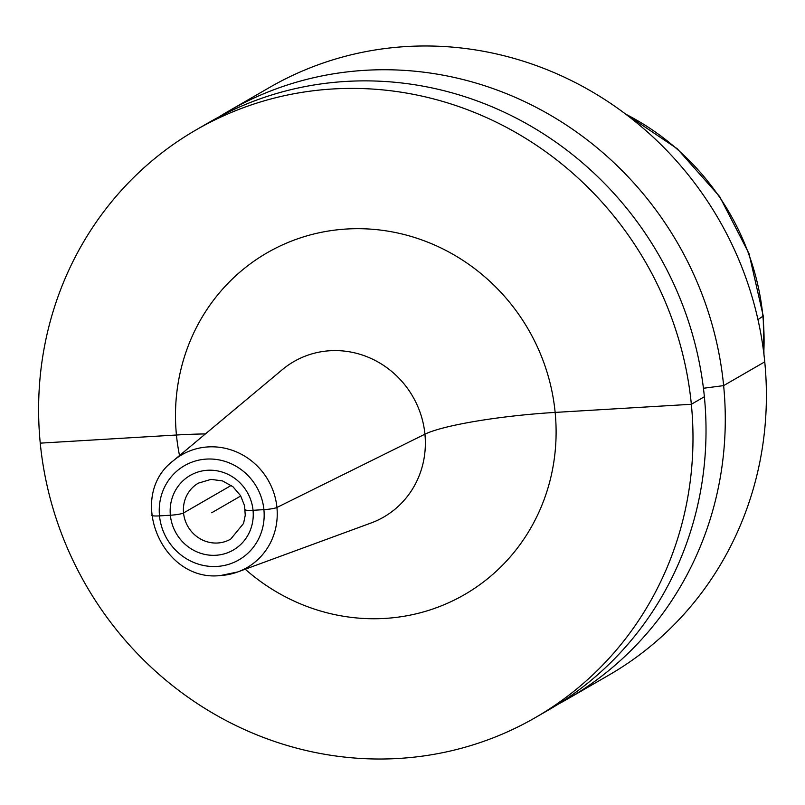 <?xml version="1.0" encoding="UTF-8"?>
<svg xmlns="http://www.w3.org/2000/svg" width="805" height="805" viewBox="0 0 805 805"><rect width="100%" height="100%" fill="white"/><g stroke="black" fill="none" stroke-linecap="round" stroke-linejoin="round"><path stroke-width="1.21" d="M558.137 704.204A339.297 323.057 -120 0 0 567.867 698.81L608.983 675.053A339.297 323.057 -120 0 0 764.75 361.858A339.297 323.057 60 0 0 269.434 87.524L228.318 111.281A339.297 323.057 -120 0 0 218.789 117.027M567.867 698.81A339.297 323.057 -120 0 0 723.635 385.615A339.297 323.057 -120 0 0 228.318 111.281M535.567 717.476L548.608 709.94A339.297 323.057 -120 0 0 704.375 396.744A339.297 323.057 -120 0 0 209.059 122.41L196.018 129.947A339.297 323.057 -120 0 0 40.25 443.142A339.297 323.057 -120 0 0 535.567 717.476A339.297 323.057 -120 0 0 691.344 404.281A339.297 323.057 -120 0 0 196.018 129.947M211.705 512.765L240.745 495.981M159.501 515.884L170.368 515.23A10.767 1.419 -5.6 0 0 183.55 512.966L231.236 485.415L183.55 512.966A10.767 1.419 -5.6 0 1 170.368 515.23L159.501 515.884A10.767 1.419 -5.6 0 1 151.883 514.938A10.767 1.419 -5.6 0 0 159.501 515.884M245.173 509.706A10.767 1.419 -5.6 0 0 253.042 510.3L263.909 509.646A10.767 1.419 -5.6 0 0 276.93 507.472L424.929 434.187A107.709 14.178 174.4 0 1 555.148 412.412L691.344 404.281L704.375 396.744M703.439 388.262L723.635 385.615L764.75 361.858M757.978 319.635L762.888 316.224A245.364 233.621 60 0 0 625.737 114.179M40.25 443.142L176.436 435.012A107.709 14.178 174.4 0 1 205.396 433.935A107.709 14.178 174.4 0 0 176.436 435.012L40.25 443.142M763.774 353.023A245.364 233.621 -120 0 0 762.888 316.224M245.213 569.216A197.356 187.907 60 0 0 384.891 618.421A197.356 187.907 -120 0 0 555.148 412.412A197.356 187.907 -120 0 0 346.703 229.012A197.356 187.907 60 0 0 179.525 455.55M371.025 523.009A89.788 85.491 -120 0 0 422.867 421.83A89.788 85.491 -120 0 0 330.09 350.739A89.788 85.491 60 0 0 282.374 369.616L173.467 460.611A65.165 62.045 60 0 1 208.103 446.916A65.165 62.045 -120 0 1 275.431 498.506A65.165 62.045 -120 0 1 237.807 571.932L371.025 523.009M220.711 575.495A65.165 62.045 -120 0 0 237.807 571.932L220.459 575.545C161.624 582.418 126.093 495.87 173.467 460.611M216.968 566.438A54.408 51.802 -120 0 0 263.909 509.646A54.408 51.802 -120 0 0 206.442 459.092A54.408 51.802 -120 0 0 159.501 515.884A54.408 51.802 -120 0 0 216.968 566.438M215.871 555.269A43.088 41.025 60 0 1 170.368 515.23A43.088 41.025 60 0 1 207.539 470.261A43.088 41.025 60 0 1 253.042 510.3A43.088 41.025 60 0 1 215.871 555.269M217.682 543.003A32.311 30.771 60 0 1 185.009 519.96A32.311 30.771 60 0 1 198.382 483.141L211.031 479.367L222.492 480.907L232.957 486.743L240.584 495.689L244.539 505.691L245.253 515.24L243.563 523.431L230.723 539.098A32.311 30.771 -120 0 1 217.682 543.003M624.449 113.213L677.176 148.684L719.65 196.551L748.992 253.545L763.2 315.801L763.965 354.623"/></g></svg>
